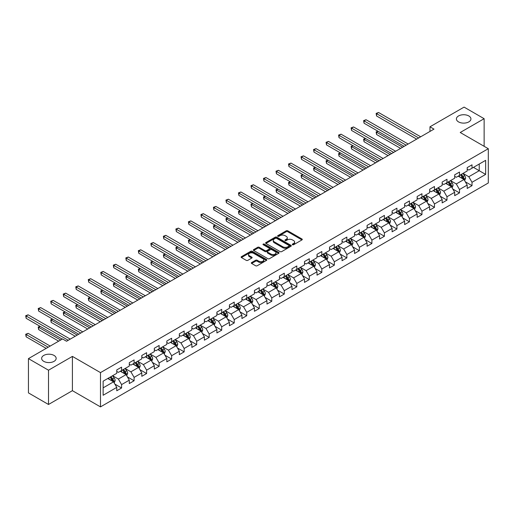 <?xml version="1.0" encoding="UTF-8"?>
<svg xmlns="http://www.w3.org/2000/svg" width="514" height="514" viewBox="0 0 514 514"><rect width="100%" height="100%" fill="white"/><g stroke="black" fill="none" stroke-linecap="round" stroke-linejoin="round"><path stroke-width="0.77" d="M292.492 244.741A0.777 0.45 0 0 0 293.59 244.741L301.962 239.909A1.112 0.642 0 0 0 302.283 239.453A1.112 0.642 0 0 0 301.962 238.997L287.782 230.818A1.112 0.642 0 0 0 286.208 230.818L277.843 235.643A0.777 0.45 0 0 0 277.618 235.965A0.777 0.45 0 0 0 277.843 236.279A0.777 0.45 0 0 0 278.948 236.279L280.027 235.656A3.566 2.056 0 0 1 285.071 235.656L286.247 236.337A3.566 2.056 0 0 1 287.294 237.796A3.566 2.056 0 0 1 286.247 239.248L285.167 239.877A0.777 0.45 0 0 0 284.936 240.192A0.777 0.45 0 0 0 285.167 240.513A0.777 0.45 0 0 0 286.272 240.513L287.352 239.884A3.566 2.056 0 0 1 292.389 239.884L293.571 240.565A3.566 2.056 0 0 1 294.618 242.023A3.566 2.056 0 0 1 293.571 243.475L292.492 244.105A0.777 0.45 0 0 0 292.26 244.42A0.777 0.45 0 0 0 292.492 244.741L292.492 244.105M54.034 355.425A7.26 4.189 0 0 0 46.125 354.519A7.26 4.189 0 0 0 41.64 358.393A7.26 4.189 0 0 0 43.767 361.355A7.26 4.189 0 0 0 51.683 362.261A7.26 4.189 0 0 0 56.161 358.393A7.26 4.189 0 0 0 54.034 355.425M468.807 115.958A7.26 4.189 0 0 0 460.891 115.052A7.26 4.189 0 0 0 456.406 118.927A7.26 4.189 0 0 0 458.533 121.889A7.26 4.189 0 0 0 466.449 122.801A7.26 4.189 0 0 0 470.933 118.927A7.26 4.189 0 0 0 468.807 115.958M251.642 262.551A1.112 0.642 0 0 0 251.314 263.007A1.112 0.642 0 0 0 251.642 263.457L255.619 265.757A1.112 0.642 0 0 0 257.193 265.757L266.483 260.392A1.112 0.642 0 0 0 266.811 259.936A1.112 0.642 0 0 0 266.483 259.48L252.31 251.295A1.112 0.642 0 0 0 250.736 251.295L241.445 256.659A1.112 0.642 0 0 0 241.117 257.116A1.112 0.642 0 0 0 241.445 257.572L246.245 260.347A1.112 0.642 0 0 0 247.819 260.347L251.796 258.047A1.112 0.642 0 0 0 252.123 257.591A1.112 0.642 0 0 0 251.796 257.141L249.418 255.766A2.981 1.722 0 0 1 248.545 254.546A2.981 1.722 0 0 1 250.382 252.959A2.981 1.722 0 0 1 253.627 253.331L262.962 258.722A2.981 1.722 0 0 1 263.83 259.936A2.981 1.722 0 0 1 261.992 261.523A2.981 1.722 0 0 1 258.748 261.151L257.193 260.251A1.112 0.642 0 0 0 255.619 260.251L251.642 262.551L251.642 263.457M72.41 356.401L48.502 370.202L28.443 358.624L28.443 392.895L48.502 404.479L72.41 390.672L100.487 406.889L100.487 372.611L72.41 356.401L72.41 390.672M484.13 146.297L484.13 118.695L460.223 132.496L488.3 148.707L100.487 372.611M484.13 118.695L464.071 107.111L429.974 126.797L429.974 131.43M28.443 358.624L62.541 338.938L66.55 341.251L433.989 129.117L429.974 126.797M280.111 251.616A1.112 0.642 0 0 0 281.685 251.616L290.975 246.251A1.112 0.642 0 0 0 291.303 245.795A1.112 0.642 0 0 0 290.975 245.339L276.802 237.16A1.112 0.642 0 0 0 275.228 237.16L265.931 242.524A1.112 0.642 0 0 0 265.609 242.974A1.112 0.642 0 0 0 265.931 243.43L280.111 251.616M263.528 244.908A0.777 0.45 0 0 1 264.318 245.017L264.318 244.092L278.729 252.413A1.112 0.642 0 0 1 279.057 252.869A1.112 0.642 0 0 1 278.729 253.318L269.439 258.683A1.112 0.642 0 0 1 267.865 258.683L253.685 250.504L257.662 248.223L257.662 247.298L253.685 249.592A1.112 0.642 0 0 0 253.363 250.048A1.112 0.642 0 0 0 253.685 250.504L253.685 249.592M257.662 248.223A1.112 0.642 0 0 1 259.242 248.223L259.242 247.298A1.112 0.642 0 0 0 257.662 247.298M259.242 247.298L264.986 250.614A1.112 0.642 0 0 0 266.56 250.614L269.201 249.091A1.112 0.642 0 0 0 269.529 248.635A1.112 0.642 0 0 0 269.201 248.185L263.219 244.728A0.777 0.45 0 0 1 262.988 244.407A0.777 0.45 0 0 1 263.47 243.996A0.777 0.45 0 0 1 264.318 244.092M100.487 406.889L488.3 182.984L488.3 148.707M114.885 384.119L121.587 387.986L121.587 384.607L129.29 380.161L129.29 383.54L134.103 380.765L134.103 377.379L141.806 372.933L141.806 376.319L146.618 373.537L146.618 370.157L154.316 365.711L154.316 369.091L159.134 366.309L159.134 362.929L166.832 358.483L166.832 361.862L171.65 359.087L171.65 355.701L179.347 351.255L179.347 354.641L184.16 351.859L184.16 348.479L191.863 344.033L191.863 347.413L196.676 344.637L196.676 341.251L204.379 336.805L204.379 340.184L209.192 337.409L209.192 334.029L216.895 329.583L216.895 332.963L221.707 330.181L221.707 326.801L229.411 322.355L229.411 325.735L234.223 322.959L234.223 319.573L241.927 315.127L241.927 318.513L246.739 315.731L246.739 312.351L254.443 307.905L254.443 311.285L259.255 308.503L259.255 305.123L266.959 300.677L266.959 304.057L271.771 301.281L271.771 297.902L279.468 293.455L279.468 296.835L284.287 294.053L284.287 290.673L291.984 286.227L291.984 289.607L296.803 286.831L296.803 283.445L304.5 278.999L304.5 282.385L309.312 279.603L309.312 276.224L317.016 271.777L317.016 275.157L321.828 272.375L321.828 268.995L329.532 264.549L329.532 267.929L334.344 265.153L334.344 261.774L342.048 257.321L342.048 260.707L346.86 257.925L346.86 254.546L354.564 250.1L354.564 253.479L359.376 250.703L359.376 247.318L367.08 242.871L367.08 246.257L371.892 243.475L371.892 240.096L379.595 235.65L379.595 239.029L384.408 236.247L384.408 232.868L392.111 228.422L392.111 231.801L396.924 229.026L396.924 225.64L404.627 221.193L404.627 224.579L409.44 221.797L409.44 218.418L417.137 213.972L417.137 217.351L421.955 214.576L421.955 211.19L429.653 206.744L429.653 210.123L434.471 207.348L434.471 203.968L442.168 199.522L442.168 202.901L446.981 200.119L446.981 196.74L454.684 192.294L454.684 195.673L459.497 192.898L459.497 189.512L467.2 185.066L467.2 188.452L472.013 185.67L472.013 182.29L485.653 174.413L485.653 160.336L479.234 164.037L479.234 170.712L485.653 174.413M121.587 387.986L116.774 390.769L116.774 387.383L103.134 395.26L103.134 381.176L116.774 373.305L116.774 369.926L121.587 367.144L121.587 370.523L129.29 366.077L129.29 362.698L134.103 359.916L134.103 363.302L141.806 358.856L141.806 355.47L146.618 352.694L146.618 356.074L154.316 351.627L154.316 348.248L159.134 345.466L159.134 348.852L166.832 344.399L166.832 341.02L171.65 338.244L171.65 341.624L179.347 337.178L179.347 333.798L184.16 331.016L184.16 334.396L191.863 329.949L191.863 326.57L196.676 323.788L196.676 327.174L204.379 322.728L204.379 319.342L209.192 316.566L209.192 319.946L216.895 315.5L216.895 312.12L221.707 309.338L221.707 312.718L229.411 308.272L229.411 304.892L234.223 302.116L234.223 305.496L241.927 301.05L241.927 297.67L246.739 294.888L246.739 298.268L254.443 293.822L254.443 290.442L259.255 287.66L259.255 291.046L266.959 286.6L266.959 283.214L271.771 280.438L271.771 283.818L279.468 279.372L279.468 275.992L284.287 273.21L284.287 276.59L291.984 272.144L291.984 268.764L296.803 265.989L296.803 269.368L304.5 264.922L304.5 261.536L309.312 258.76L309.312 262.14L317.016 257.694L317.016 254.314L321.828 251.532L321.828 254.918L329.532 250.472L329.532 247.086L334.344 244.311L334.344 247.69L342.048 243.244L342.048 239.865L346.86 237.082L346.86 240.462L354.564 236.016L354.564 232.636L359.376 229.854L359.376 233.24L367.08 228.794L367.08 225.408L371.892 222.633L371.892 226.012L379.595 221.566L379.595 218.187L384.408 215.405L384.408 218.791L392.111 214.338L392.111 210.958L396.924 208.183L396.924 211.562L404.627 207.116L404.627 203.737L409.44 200.955L409.44 204.334L417.137 199.888L417.137 196.509L421.955 193.727L421.955 197.113L429.653 192.666L429.653 189.28L434.471 186.505L434.471 189.884L442.168 185.438L442.168 182.059L446.981 179.277L446.981 182.656L454.684 178.21L454.684 174.831L459.497 172.055L459.497 175.435L467.2 170.989L467.2 167.609L472.013 164.827L472.013 168.207L485.653 160.336M120.302 371.269L126.078 374.603L118.374 379.049L112.598 375.715M116.774 371.455L118.374 372.38L121.587 370.523M118.374 379.049L121.587 384.607M126.078 374.603L129.29 380.161M132.818 364.041L138.594 367.375L130.89 371.821L125.114 368.487M129.29 364.227L130.89 365.152L134.103 363.302M130.89 371.821L134.103 377.379M138.594 367.375L141.806 372.933M145.333 356.812L151.11 360.153L143.406 364.599L137.63 361.265M141.806 356.999L143.406 357.93L146.618 356.074M143.406 364.599L146.618 370.157M151.11 360.153L154.316 365.711M157.849 349.591L163.625 352.925L155.922 357.371L150.146 354.037M154.316 349.777L155.922 350.702L159.134 348.852M155.922 357.371L159.134 362.929M163.625 352.925L166.832 358.483M170.365 342.363L176.141 345.697L168.438 350.143L162.662 346.809M166.832 342.549L168.438 343.474L171.65 341.624M168.438 350.143L171.65 355.701M176.141 345.697L179.347 351.255M182.881 335.141L188.657 338.475L180.954 342.922L175.178 339.587M179.347 335.321L180.954 336.252L184.16 334.396M180.954 342.922L184.16 348.479M188.657 338.475L191.863 344.033M195.397 327.913L201.173 331.247L193.47 335.693L187.694 332.359M191.863 328.099L193.47 329.024L196.676 327.174M193.47 335.693L196.676 341.251M201.173 331.247L204.379 336.805M207.907 320.685L213.689 324.026L205.986 328.472L200.209 325.137M204.379 320.871L205.986 321.796L209.192 319.946M205.986 328.472L209.192 334.029M213.689 324.026L216.895 329.583M220.422 313.463L226.199 316.797L218.501 321.244L212.725 317.909M216.895 313.649L218.501 314.574L221.707 312.718M218.501 321.244L221.707 326.801M226.199 316.797L229.411 322.355M232.938 306.235L238.714 309.569L231.017 314.015L225.241 310.681M229.411 306.421L231.017 307.346L234.223 305.496M231.017 314.015L234.223 319.573M238.714 309.569L241.927 315.127M245.454 299.013L251.23 302.348L243.533 306.794L237.751 303.459M241.927 299.193L243.533 300.125L246.739 298.268M243.533 306.794L246.739 312.351M251.23 302.348L254.443 307.905M257.97 291.785L263.746 295.12L256.043 299.566L250.267 296.231M254.443 291.971L256.043 292.896L259.255 291.046M256.043 299.566L259.255 305.123M263.746 295.12L266.959 300.677M270.486 284.557L276.262 287.891L268.559 292.344L262.782 289.003M266.959 284.743L268.559 285.668L271.771 283.818M268.559 292.344L271.771 297.902M276.262 287.891L279.468 293.455M283.002 277.335L288.778 280.67L281.074 285.116L275.298 281.781M279.468 277.521L281.074 278.447L284.287 276.59M281.074 285.116L284.287 290.673M288.778 280.67L291.984 286.227M295.518 270.107L301.294 273.442L293.59 277.888L287.814 274.553M291.984 270.293L293.59 271.219L296.803 269.368M293.59 277.888L296.803 283.445M301.294 273.442L304.5 278.999M308.034 262.885L313.81 266.22L306.106 270.666L300.33 267.331M304.5 263.065L306.106 263.997L309.312 262.14M306.106 270.666L309.312 276.224M313.81 266.22L317.016 271.777M320.55 255.657L326.326 258.992L318.622 263.438L312.846 260.103M317.016 255.843L318.622 256.769L321.828 254.918M318.622 263.438L321.828 268.995M326.326 258.992L329.532 264.549M333.059 248.429L338.842 251.764L331.138 256.21L325.362 252.875M329.532 248.615L331.138 249.541L334.344 247.69M331.138 256.21L334.344 261.774M338.842 251.764L342.048 257.321M345.575 241.207L351.351 244.542L343.654 248.988L337.878 245.653M342.048 241.394L343.654 242.319L346.86 240.462M343.654 248.988L346.86 254.546M351.351 244.542L354.564 250.1M358.091 233.979L363.867 237.314L356.17 241.76L350.394 238.425M354.564 234.166L356.17 235.091L359.376 233.24M356.17 241.76L359.376 247.318M363.867 237.314L367.08 242.871M370.607 226.751L376.383 230.092L368.686 234.538L362.903 231.204M367.08 226.937L368.686 227.869L371.892 226.012M368.686 234.538L371.892 240.096M376.383 230.092L379.595 235.65M383.123 219.529L388.899 222.864L381.195 227.31L375.419 223.976M379.595 219.716L381.195 220.641L384.408 218.791M381.195 227.31L384.408 232.868M388.899 222.864L392.111 228.422M395.639 212.301L401.415 215.636L393.711 220.082L387.935 216.747M392.111 212.488L393.711 213.413L396.924 211.562M393.711 220.082L396.924 225.64M401.415 215.636L404.627 221.193M408.155 205.08L413.931 208.414L406.227 212.86L400.451 209.526M404.627 205.259L406.227 206.191L409.44 204.334M406.227 212.86L409.44 218.418M413.931 208.414L417.137 213.972M420.67 197.851L426.447 201.186L418.743 205.632L412.967 202.298M417.137 198.038L418.743 198.963L421.955 197.113M418.743 205.632L421.955 211.19M426.447 201.186L429.653 206.744M433.186 190.623L438.962 193.958L431.259 198.41L425.483 195.069M429.653 190.81L431.259 191.735L434.471 189.884M431.259 198.41L434.471 203.968M438.962 193.958L442.168 199.522M445.702 183.402L451.478 186.736L443.775 191.182L437.999 187.848M442.168 183.588L443.775 184.513L446.981 182.656M443.775 191.182L446.981 196.74M451.478 186.736L454.684 192.294M458.218 176.173L463.994 179.508L456.291 183.954L450.515 180.62M454.684 176.36L456.291 177.285L459.497 175.435M456.291 183.954L459.497 189.512M463.994 179.508L467.2 185.066M473.458 167.371L479.234 170.712L468.807 176.732L463.03 173.398M467.2 169.132L468.807 170.063L472.013 168.207M468.807 176.732L472.013 182.29M48.502 370.202L48.502 404.479M103.134 387.852L113.562 381.825L107.786 378.49M113.562 381.825L116.774 387.383M465.318 181.802L472.013 185.67M452.802 189.03L459.497 192.898M440.286 196.252L446.981 200.119M427.77 203.48L434.471 207.348M415.254 210.708L421.955 214.576M402.738 217.93L409.44 221.797M390.222 225.158L396.924 229.026M377.706 232.379L384.408 236.247M365.191 239.608L371.892 243.475M352.675 246.836L359.376 250.703M340.165 254.057L346.86 257.925M327.649 261.285L334.344 265.153M315.133 268.507L321.828 272.375M302.618 275.735L309.312 279.603M290.102 282.963L296.803 286.831M277.586 290.185L284.287 294.053M265.07 297.413L271.771 301.281M252.554 304.641L259.255 308.503M240.038 311.863L246.739 315.731M227.522 319.091L234.223 322.959M215.013 326.313L221.707 330.181M202.497 333.541L209.192 337.409M189.981 340.769L196.676 344.637M177.465 347.991L184.16 351.859M164.949 355.219L171.65 359.087M152.433 362.441L159.134 366.309M139.917 369.669L146.618 373.537M127.401 376.897L134.103 380.765M292.8 244.85L293.571 244.401A3.566 2.056 0 0 0 294.618 242.949L294.618 242.023M287.294 237.796L287.294 238.721A3.566 2.056 0 0 1 286.247 240.173L285.476 240.623M301.943 239.916L287.782 231.743A1.112 0.642 0 0 0 286.208 231.743L278.158 236.395M290.963 246.257L276.802 238.085A1.112 0.642 0 0 0 275.228 238.085L265.95 243.443M289.003 246.116A0.777 0.45 0 0 0 289.234 245.795A0.777 0.45 0 0 0 289.003 245.48L276.564 238.297A0.777 0.45 0 0 0 275.459 238.297L274.322 238.952A3.566 2.056 0 0 0 273.275 240.411A3.566 2.056 0 0 0 274.322 241.863L282.822 246.771A3.566 2.056 0 0 0 287.866 246.771L289.003 246.116L289.003 247.041A0.777 0.45 0 0 0 289.234 246.72L289.234 245.795M273.275 240.411L273.275 241.336A3.566 2.056 0 0 0 274.322 242.788L274.322 241.863M289.003 247.041L287.866 247.697A3.566 2.056 0 0 1 282.822 247.697L274.322 242.788M259.242 248.223L264.986 251.539A1.112 0.642 0 0 0 266.56 251.539L269.201 250.016A1.112 0.642 0 0 0 269.529 249.566L269.529 248.635M264.318 245.017L278.716 253.331M270.955 254.057A2.981 1.722 0 0 0 274.2 254.43A2.981 1.722 0 0 0 276.037 252.843A2.981 1.722 0 0 0 275.163 251.629L271.88 249.727A1.112 0.642 0 0 0 270.306 249.727L267.666 251.25A1.112 0.642 0 0 0 267.338 251.706A1.112 0.642 0 0 0 267.666 252.162L270.955 254.057L270.955 254.983A2.981 1.722 0 0 0 274.2 255.355A2.981 1.722 0 0 0 276.037 253.768L276.037 252.843M267.338 251.706L267.338 252.631A1.112 0.642 0 0 0 267.666 253.087L267.666 252.162M270.955 254.983L267.666 253.087M263.83 259.936L263.83 260.861A2.981 1.722 0 0 1 261.992 262.448A2.981 1.722 0 0 1 258.748 262.076L257.193 261.183A1.112 0.642 0 0 0 255.619 261.183L251.654 263.47M248.545 254.546L248.545 255.477A2.981 1.722 0 0 0 249.418 256.692L249.418 255.766M251.796 257.141L251.796 258.047L249.418 256.692M266.483 259.48L266.483 260.392L252.31 252.226A1.112 0.642 0 0 0 250.736 252.226L241.458 257.578L241.445 256.659M464.624 180.607L465.581 178.204A3.007 1.735 -120 0 0 464.617 175.64L462.966 173.43M460.075 177.253L458.951 175.749M378.092 131.308L376.569 132.188L376.569 134.501L400.612 148.385M460.48 174.869L462.131 177.079A3.007 1.735 60 0 1 462.992 178.885L463.956 178.332A3.007 1.735 -120 0 0 463.095 176.52L461.437 174.31M460.685 174.747L462.523 177.202A1.529 0.887 60 0 1 462.799 177.664L463.956 178.332M376.569 134.501L376.126 131.931L402.616 147.229M376.126 131.931L377.918 131.205M418.666 137.964L376.569 113.658L378.574 112.502L420.67 136.801M416.655 139.121L376.569 115.978L376.569 113.658L376.126 113.401L378.574 112.502M376.569 115.978L376.126 113.401M452.108 187.835L453.065 185.432A3.007 1.735 -120 0 0 452.108 182.868L450.45 180.658M447.565 184.475L446.435 182.978M365.576 138.529L364.053 139.41L364.053 141.729L388.096 155.607M447.964 182.097L449.615 184.308A3.007 1.735 60 0 1 450.476 186.113L451.44 185.56A3.007 1.735 -120 0 0 450.579 183.749L448.928 181.538M448.169 181.975L450.007 184.423A1.529 0.887 60 0 1 450.29 184.892L451.44 185.56M364.053 141.729L363.61 139.159L390.1 154.451M363.61 139.159L365.403 138.433M439.592 195.057L440.549 192.654A3.007 1.735 -120 0 0 439.592 190.096L437.934 187.886M435.05 191.703L433.925 190.199M353.06 145.758L351.537 146.638L351.537 148.951L375.58 162.835M435.448 189.319L437.106 191.529A3.007 1.735 60 0 1 437.96 193.341L438.924 192.782A3.007 1.735 -120 0 0 438.063 190.977L436.412 188.767M435.654 189.197L437.491 191.651A1.529 0.887 60 0 1 437.774 192.114L438.924 192.782M351.537 148.951L351.094 146.381L377.584 161.679M351.094 146.381L352.887 145.655M406.15 145.186L364.053 120.886L366.058 119.73L408.155 144.029M404.145 146.349L364.053 123.199L364.053 120.886L363.61 120.629L366.058 119.73M364.053 123.199L363.61 120.629M393.634 152.414L351.537 128.108L353.542 126.952L395.639 151.257M391.629 153.57L351.537 130.427L351.537 128.108L351.094 127.857L353.542 126.952M351.537 130.427L351.094 127.857M427.083 202.285L428.034 199.882A3.007 1.735 -120 0 0 427.076 197.318L425.419 195.108M422.534 198.924L421.409 197.427M340.551 152.986L339.022 153.866L339.022 156.179L363.064 170.063M422.932 196.547L424.59 198.757A3.007 1.735 60 0 1 425.451 200.563L426.408 200.01A3.007 1.735 -120 0 0 425.547 198.198L423.896 195.988M423.144 196.425L424.975 198.879A1.529 0.887 60 0 1 425.258 199.342L426.408 200.01M339.022 156.179L338.585 153.609L365.075 168.9M338.585 153.609L340.371 152.883M414.567 209.513L415.518 207.103A3.007 1.735 -120 0 0 414.56 204.546L412.903 202.336M410.018 206.153L408.893 204.649M328.035 160.207L326.506 161.088L326.506 163.407L350.554 177.285M410.416 203.769L412.074 205.979A3.007 1.735 60 0 1 412.935 207.791L413.899 207.232A3.007 1.735 -120 0 0 413.038 205.427L411.38 203.216M410.628 203.653L412.466 206.101A1.529 0.887 60 0 1 412.742 206.57L413.899 207.232M326.506 163.407L326.069 160.837L352.559 176.129M326.069 160.837L327.855 160.105M402.051 216.735L403.002 214.332A3.007 1.735 -120 0 0 402.044 211.774L400.387 209.564M397.502 213.381L396.378 211.877M315.519 167.435L313.99 168.316L313.99 170.629L338.039 184.513M397.9 210.997L399.558 213.207A3.007 1.735 60 0 1 400.419 215.013L401.383 214.46A3.007 1.735 -120 0 0 400.522 212.655L398.864 210.438M398.112 210.875L399.95 213.329A1.529 0.887 60 0 1 400.226 213.792L401.383 214.46M313.99 170.629L313.553 168.059L340.043 183.357M313.553 168.059L315.339 167.333M381.118 159.642L339.022 135.336L341.026 134.18L383.123 158.479M379.114 160.798L339.022 137.649L339.022 135.336L338.585 135.079L341.026 134.18M339.022 137.649L338.585 135.079M368.602 166.864L326.506 142.564L328.517 141.401L370.607 165.707M366.598 168.02L326.506 144.877L326.506 142.564L326.069 142.307L328.517 141.401M326.506 144.877L326.069 142.307M356.086 174.092L313.99 149.786L316.001 148.63L358.091 172.935M354.082 175.248L313.99 152.105L313.99 149.786L313.553 149.535L316.001 148.63M313.99 152.105L313.553 149.535M343.57 181.313L301.48 157.014L303.485 155.858L345.575 180.157M341.566 182.476L301.48 159.327L301.48 157.014L301.037 156.757L303.485 155.858M301.48 159.327L301.037 156.757M331.055 188.542L288.964 164.236L290.969 163.079L333.059 187.385M329.05 189.698L288.964 166.555L288.964 164.236L288.521 163.985L290.969 163.079M288.964 166.555L288.521 163.985M318.539 195.77L276.448 171.464L278.453 170.307L320.55 194.607M316.534 196.926L276.448 173.777L276.448 171.464L276.005 171.207L278.453 170.307M276.448 173.777L276.005 171.207M306.029 202.991L263.933 178.692L265.937 177.529L308.034 201.835M304.018 204.148L263.933 181.005L263.933 178.692L263.489 178.435L265.937 177.529M263.933 181.005L263.489 178.435M293.513 210.22L251.417 185.914L253.421 184.757L295.518 209.063M291.502 211.376L251.417 188.233L251.417 185.914L250.973 185.663L253.421 184.757M251.417 188.233L250.973 185.663M280.997 217.441L238.901 193.142L240.905 191.985L283.002 216.285M278.993 218.604L238.901 195.455L238.901 193.142L238.457 192.885L240.905 191.985M238.901 195.455L238.457 192.885M268.481 224.669L226.385 200.364L228.389 199.207L270.486 223.513M266.477 225.826L226.385 202.683L226.385 200.364L225.942 200.113L228.389 199.207M226.385 202.683L225.942 200.113M255.966 231.898L213.869 207.592L215.874 206.435L257.97 230.735M253.961 233.054L213.869 209.911L213.869 207.592L213.432 207.335L215.874 206.435M213.869 209.911L213.432 207.335M243.45 239.119L201.353 214.82L203.358 213.657L245.454 237.963M241.445 240.282L201.353 217.133L201.353 214.82L200.916 214.563L203.358 213.657M201.353 217.133L200.916 214.563M230.934 246.347L188.837 222.042L190.848 220.885L232.938 245.191M228.929 247.504L188.837 224.361L188.837 222.042L188.4 221.791L190.848 220.885M188.837 224.361L188.4 221.791M218.418 253.569L176.328 229.27L178.332 228.113L220.422 252.413M216.413 254.732L176.328 231.583L176.328 229.27L175.884 229.013L178.332 228.113M176.328 231.583L175.884 229.013M205.902 260.797L163.812 236.498L165.816 235.335L207.907 259.641M203.897 261.954L163.812 238.811L163.812 236.498L163.368 236.241L165.816 235.335M163.812 238.811L163.368 236.241M193.386 268.025L151.296 243.72L153.3 242.563L195.397 266.862M191.381 269.182L151.296 246.039L151.296 243.72L150.853 243.463L153.3 242.563M151.296 246.039L150.853 243.463M180.87 275.247L138.78 250.948L140.785 249.791L182.881 274.091M178.866 276.41L138.78 253.261L138.78 250.948L138.337 250.691L140.785 249.791M138.78 253.261L138.337 250.691M168.361 282.475L126.264 258.169L128.269 257.013L170.365 281.319M166.35 283.632L126.264 260.489L126.264 258.169L125.821 257.919L128.269 257.013M126.264 260.489L125.821 257.919M155.845 289.703L113.748 265.397L115.753 264.241L157.849 288.54M153.84 290.86L113.748 267.71L113.748 265.397L113.305 265.14L115.753 264.241M113.748 267.71L113.305 265.14M389.535 223.963L390.486 221.56A3.007 1.735 -120 0 0 389.528 218.996L387.871 216.786M384.986 220.602L383.862 219.105M303.003 174.657L301.48 175.537L301.48 177.857L325.523 191.735M385.384 218.225L387.042 220.435A3.007 1.735 60 0 1 387.903 222.241L388.867 221.688A3.007 1.735 -120 0 0 388.006 219.876L386.348 217.666M385.596 218.103L387.434 220.551A1.529 0.887 60 0 1 387.71 221.02L388.867 221.688M301.48 177.857L301.037 175.287L327.527 190.578M301.037 175.287L302.823 174.561M377.019 231.184L377.97 228.781A3.007 1.735 -120 0 0 377.013 226.224L375.355 224.014M372.47 227.831L371.346 226.327M290.487 181.885L288.964 182.766L288.964 185.085L313.007 198.963M372.868 225.447L374.526 227.657A3.007 1.735 60 0 1 375.387 229.469L376.351 228.91A3.007 1.735 -120 0 0 375.49 227.104L373.832 224.894M373.08 225.325L374.918 227.779A1.529 0.887 60 0 1 375.194 228.242L376.351 228.91M288.964 185.085L288.521 182.509L315.011 197.806M288.521 182.509L290.307 181.783M364.503 238.412L365.46 236.01A3.007 1.735 -120 0 0 364.497 233.446L362.839 231.236M359.954 235.052L358.83 233.555M277.971 189.113L276.448 189.994L276.448 192.307L300.491 206.191M360.353 232.675L362.01 234.885A3.007 1.735 60 0 1 362.871 236.691L363.835 236.138A3.007 1.735 -120 0 0 362.974 234.326L361.316 232.116M360.565 232.553L362.402 235.007A1.529 0.887 60 0 1 362.678 235.47L363.835 236.138M276.448 192.307L276.005 189.737L302.495 205.028M276.005 189.737L277.798 189.011M351.987 245.641L352.945 243.231A3.007 1.735 -120 0 0 351.981 240.674L350.33 238.464M347.438 242.28L346.314 240.777M265.455 196.335L263.933 197.215L263.933 199.535L287.975 213.413M347.837 239.897L349.494 242.107A3.007 1.735 60 0 1 350.355 243.919L351.319 243.36A3.007 1.735 -120 0 0 350.458 241.554L348.8 239.344M348.049 239.781L349.886 242.229A1.529 0.887 60 0 1 350.162 242.698L351.319 243.36M263.933 199.535L263.489 196.965L289.98 212.256M263.489 196.965L265.282 196.232M339.471 252.862L340.429 250.459A3.007 1.735 -120 0 0 339.465 247.902L337.814 245.692M334.922 249.508L333.798 248.005M252.939 203.563L251.417 204.443L251.417 206.756L275.459 220.641M335.327 247.125L336.978 249.335A3.007 1.735 60 0 1 337.839 251.147L338.803 250.588A3.007 1.735 -120 0 0 337.942 248.782L336.284 246.572M335.533 247.003L337.37 249.457A1.529 0.887 60 0 1 337.647 249.92L338.803 250.588M251.417 206.756L250.973 204.186L277.464 219.484M250.973 204.186L252.766 203.46M326.955 260.09L327.913 257.687A3.007 1.735 -120 0 0 326.949 255.124L325.298 252.914M322.413 256.73L321.282 255.233M240.423 210.791L238.901 211.672L238.901 213.985L262.943 227.869M322.811 254.353L324.462 256.563A3.007 1.735 60 0 1 325.323 258.369L326.287 257.816A3.007 1.735 -120 0 0 325.426 256.004L323.775 253.794M323.017 254.231L324.854 256.679A1.529 0.887 60 0 1 325.137 257.148L326.287 257.816M238.901 213.985L238.457 211.415L264.948 226.706M238.457 211.415L240.25 210.689M314.439 267.312L315.397 264.909A3.007 1.735 -120 0 0 314.439 262.352L312.782 260.142M309.897 263.958L308.773 262.455M227.908 218.013L226.385 218.893L226.385 221.213L250.427 235.091M310.295 261.575L311.947 263.785A3.007 1.735 60 0 1 312.808 265.597L313.771 265.038A3.007 1.735 -120 0 0 312.91 263.232L311.259 261.022M310.501 261.453L312.339 263.907A1.529 0.887 60 0 1 312.621 264.376L313.771 265.038M226.385 221.213L225.942 218.636L252.432 233.934M225.942 218.636L227.734 217.91M301.924 274.54L302.881 272.137A3.007 1.735 -120 0 0 301.924 269.574L300.266 267.364M297.381 271.186L296.257 269.683M215.398 225.241L213.869 226.121L213.869 228.434L237.911 242.319M297.779 268.803L299.437 271.013A3.007 1.735 60 0 1 300.298 272.818L301.255 272.266A3.007 1.735 -120 0 0 300.394 270.454L298.743 268.244M297.985 268.681L299.823 271.135A1.529 0.887 60 0 1 300.105 271.598L301.255 272.266M213.869 228.434L213.432 225.864L239.922 241.156M213.432 225.864L215.218 225.138M289.414 281.768L290.365 279.365A3.007 1.735 -120 0 0 289.408 276.802L287.75 274.592M284.865 278.408L283.741 276.905M202.882 232.463L201.353 233.343L201.353 235.663L225.395 249.541M285.264 276.024L286.921 278.241A3.007 1.735 60 0 1 287.782 280.046L288.739 279.487A3.007 1.735 -120 0 0 287.885 277.682L286.227 275.472M285.476 275.909L287.307 278.357A1.529 0.887 60 0 1 287.589 278.826L288.739 279.487M201.353 235.663L200.916 233.093L227.406 248.384M200.916 233.093L202.702 232.367M276.898 288.99L277.849 286.587A3.007 1.735 -120 0 0 276.892 284.03L275.234 281.82M272.349 285.636L271.225 284.133M190.366 239.691L188.837 240.571L188.837 242.884L212.886 256.769M272.748 283.253L274.405 285.463A3.007 1.735 60 0 1 275.266 287.275L276.23 286.716A3.007 1.735 -120 0 0 275.369 284.91L273.711 282.7M272.96 283.13L274.797 285.585A1.529 0.887 60 0 1 275.074 286.047L276.23 286.716M188.837 242.884L188.4 240.314L214.891 255.612M188.4 240.314L190.186 239.588M264.382 296.218L265.333 293.815A3.007 1.735 -120 0 0 264.376 291.252L262.718 289.041M259.833 292.858L258.709 291.361M177.85 246.919L176.328 247.799L176.328 250.112L200.37 263.997M260.232 290.481L261.889 292.691A3.007 1.735 60 0 1 262.75 294.496L263.714 293.944A3.007 1.735 -120 0 0 262.853 292.132L261.196 289.922M260.444 290.359L262.281 292.813A1.529 0.887 60 0 1 262.558 293.276L263.714 293.944M176.328 250.112L175.884 247.542L202.375 262.834M175.884 247.542L177.671 246.816M251.866 303.446L252.817 301.037A3.007 1.735 -120 0 0 251.86 298.48L250.202 296.27M247.318 300.086L246.193 298.583M165.335 254.141L163.812 255.021L163.812 257.341L187.854 271.219M247.716 297.702L249.374 299.913A3.007 1.735 60 0 1 250.234 301.724L251.198 301.165A3.007 1.735 -120 0 0 250.337 299.36L248.68 297.15M247.928 297.58L249.765 300.035A1.529 0.887 60 0 1 250.042 300.504L251.198 301.165M163.812 257.341L163.368 254.771L189.859 270.062M163.368 254.771L165.155 254.038M239.351 310.668L240.301 308.265A3.007 1.735 -120 0 0 239.344 305.702L237.686 303.491M234.802 307.314L233.677 305.811M152.819 261.369L151.296 262.249L151.296 264.562L175.338 278.447M235.2 304.93L236.858 307.141A3.007 1.735 60 0 1 237.719 308.946L238.682 308.394A3.007 1.735 -120 0 0 237.821 306.582L236.164 304.372M235.412 304.808L237.25 307.263A1.529 0.887 60 0 1 237.526 307.725L238.682 308.394M151.296 264.562L150.853 261.992L177.343 277.29M150.853 261.992L152.645 261.266M226.835 317.896L227.792 315.493A3.007 1.735 -120 0 0 226.828 312.93L225.177 310.719M222.286 314.536L221.161 313.039M140.303 268.591L138.78 269.471L138.78 271.79L162.822 285.668M222.684 312.159L224.342 314.369A3.007 1.735 60 0 1 225.203 316.174L226.166 315.622A3.007 1.735 -120 0 0 225.305 313.81L223.648 311.6M222.896 312.037L224.734 314.484A1.529 0.887 60 0 1 225.01 314.953L226.166 315.622M138.78 271.79L138.337 269.22L164.827 284.512M138.337 269.22L140.129 268.494M214.319 325.118L215.276 322.715A3.007 1.735 -120 0 0 214.312 320.158L212.661 317.948M209.77 321.764L208.645 320.261M127.787 275.819L126.264 276.699L126.264 279.012L150.306 292.896M210.175 319.38L211.826 321.591A3.007 1.735 60 0 1 212.687 323.402L213.651 322.843A3.007 1.735 -120 0 0 212.79 321.038L211.132 318.828M210.38 319.258L212.218 321.713A1.529 0.887 60 0 1 212.494 322.175L213.651 322.843M126.264 279.012L125.821 276.442L152.311 291.74M125.821 276.442L127.613 275.716M201.803 332.346L202.76 329.943A3.007 1.735 -120 0 0 201.796 327.379L200.145 325.169M197.254 328.986L196.13 327.489M115.271 283.047L113.748 283.927L113.748 286.24L137.791 300.125M197.659 326.608L199.31 328.819A3.007 1.735 60 0 1 200.171 330.624L201.135 330.072A3.007 1.735 -120 0 0 200.274 328.26L198.616 326.049M197.864 326.486L199.702 328.941A1.529 0.887 60 0 1 199.978 329.403L201.135 330.072M113.748 286.24L113.305 283.67L139.795 298.962M113.305 283.67L115.097 282.944M189.287 339.574L190.244 337.165A3.007 1.735 -120 0 0 189.287 334.608L187.629 332.397M184.744 336.214L183.62 334.71M102.755 290.269L101.232 291.149L101.232 293.468L125.275 307.346M185.143 333.83L186.794 336.04A3.007 1.735 60 0 1 187.655 337.852L188.619 337.293A3.007 1.735 -120 0 0 187.758 335.488L186.107 333.278M185.348 333.714L187.186 336.162A1.529 0.887 60 0 1 187.469 336.631L188.619 337.293M101.232 293.468L100.789 290.898L127.279 306.19M100.789 290.898L102.582 290.166M176.771 346.796L177.728 344.393A3.007 1.735 -120 0 0 176.771 341.836L175.113 339.625M172.229 343.442L171.104 341.939M90.239 297.497L88.716 298.377L88.716 300.69L112.759 314.574M172.627 341.058L174.285 343.268A3.007 1.735 60 0 1 175.145 345.074L176.103 344.521A3.007 1.735 -120 0 0 175.242 342.716L173.591 340.499M172.832 340.936L174.67 343.391A1.529 0.887 60 0 1 174.953 343.853L176.103 344.521M88.716 300.69L88.279 298.12L114.77 313.418M88.279 298.12L90.066 297.394M164.262 354.024L165.212 351.621A3.007 1.735 -120 0 0 164.255 349.057L162.597 346.847M159.713 350.664L158.588 349.167M77.73 304.718L76.2 305.599L76.2 307.918L100.243 321.796M160.111 348.286L161.769 350.497A3.007 1.735 60 0 1 162.63 352.302L163.587 351.749A3.007 1.735 -120 0 0 162.726 349.938L161.075 347.727M160.323 348.164L162.154 350.612A1.529 0.887 60 0 1 162.437 351.081L163.587 351.749M76.2 307.918L75.764 305.348L102.254 320.64M75.764 305.348L77.55 304.622M151.746 361.246L152.697 358.843A3.007 1.735 -120 0 0 151.739 356.286L150.082 354.075M147.197 357.892L146.072 356.388M65.214 311.947L63.685 312.827L63.685 315.146L87.733 329.024M147.595 355.508L149.253 357.718A3.007 1.735 60 0 1 150.114 359.53L151.077 358.971A3.007 1.735 -120 0 0 150.216 357.166L148.559 354.956M147.807 355.386L149.645 357.84A1.529 0.887 60 0 1 149.921 358.303L151.077 358.971M63.685 315.146L63.248 312.57L89.738 327.868M63.248 312.57L65.034 311.844M143.329 296.925L101.232 272.626L103.237 271.463L145.333 295.768M141.324 298.081L101.232 274.939L101.232 272.626L100.789 272.369L103.237 271.463M101.232 274.939L100.789 272.369M130.813 304.153L88.716 279.847L90.721 278.691L132.818 302.997M128.808 305.31L88.716 282.167L88.716 279.847L88.279 279.597L90.721 278.691M88.716 282.167L88.279 279.597M118.297 311.375L76.2 287.075L78.205 285.919L120.302 310.218M116.292 312.538L76.2 289.388L76.2 287.075L75.764 286.818L78.205 285.919M76.2 289.388L75.764 286.818M105.781 318.603L63.685 294.297L65.696 293.141L107.786 317.446M103.777 319.759L63.685 296.617L63.685 294.297L63.248 294.047L65.696 293.141M63.685 296.617L63.248 294.047M139.23 368.474L140.181 366.071A3.007 1.735 -120 0 0 139.223 363.507L137.566 361.297M134.681 365.113L133.556 363.616M52.698 319.175L51.169 320.055L51.169 322.368L75.217 336.252M135.079 362.736L136.737 364.946A3.007 1.735 60 0 1 137.598 366.752L138.562 366.199A3.007 1.735 -120 0 0 137.701 364.387L136.043 362.177M135.291 362.614L137.129 365.069A1.529 0.887 60 0 1 137.405 365.531L138.562 366.199M51.169 322.368L50.732 319.798L77.222 335.089M50.732 319.798L52.518 319.072M93.265 325.831L51.169 301.525L53.18 300.369L95.27 324.668M91.261 326.988L51.169 303.838L51.169 301.525L50.732 301.268L53.18 300.369M51.169 303.838L50.732 301.268M126.714 375.702L127.665 373.292A3.007 1.735 -120 0 0 126.707 370.735L125.05 368.525M122.165 372.342L121.041 370.838M40.182 326.396L38.659 327.277L38.659 329.596L58.686 341.161M122.563 369.958L124.221 372.168A3.007 1.735 60 0 1 125.082 373.98L126.046 373.421A3.007 1.735 -120 0 0 125.185 371.616L123.527 369.405M122.775 369.842L124.613 372.29A1.529 0.887 60 0 1 124.889 372.759L126.046 373.421M38.659 329.596L38.216 327.026L60.697 340.005M38.216 327.026L40.002 326.294M80.749 333.053L38.659 308.753L40.664 307.59L82.754 331.896M78.745 334.209L38.659 311.066L38.659 308.753L38.216 308.496L40.664 307.59M38.659 311.066L38.216 308.496M114.198 382.924L115.149 380.521A3.007 1.735 -120 0 0 114.192 377.963L112.534 375.753M109.649 379.57L108.525 378.066M50.186 346.07L28.148 333.348L26.143 334.505L26.143 336.818L46.176 348.383M110.047 377.186L111.705 379.396A3.007 1.735 60 0 1 112.566 381.208L113.53 380.649A3.007 1.735 -120 0 0 112.669 378.844L111.011 376.634M110.259 377.064L112.097 379.518A1.529 0.887 60 0 1 112.373 379.981L113.53 380.649M26.143 336.818L25.7 334.248L48.181 347.226M25.7 334.248L28.148 333.348M68.233 340.281L26.143 315.975L28.148 314.819L70.245 339.124M62.22 339.124L26.143 318.294L26.143 315.975L25.7 315.724L28.148 314.819M26.143 318.294L25.7 315.724M293.571 244.401L293.571 243.475M285.167 240.513L285.167 239.877M286.247 240.173L286.247 239.248M277.843 236.279L277.843 235.643M286.208 231.743L286.208 230.818M287.782 231.743L287.782 230.818M301.962 239.909L301.962 238.997M265.931 243.43L265.931 242.524M275.228 238.085L275.228 237.16M276.802 238.085L276.802 237.16M290.975 246.251L290.975 245.339M282.822 247.697L282.822 246.771M287.866 247.697L287.866 246.771M264.986 251.539L264.986 250.614M266.56 251.539L266.56 250.614M269.201 250.016L269.201 249.091M278.729 253.318L278.729 252.413M255.619 261.183L255.619 260.251M257.193 261.183L257.193 260.251M258.748 262.076L258.748 261.151M250.736 252.226L250.736 251.295M252.31 252.226L252.31 251.295M463.692 179.341L465.562 178.262M463.095 176.52L464.617 175.64M460.955 177.76L462.131 177.079M451.176 186.563L453.046 185.49M450.579 183.749L452.108 182.868M448.439 184.982L449.615 184.308M438.667 193.791L440.53 192.711M438.063 190.977L439.592 190.096M435.93 192.21L437.106 191.529M426.151 201.013L428.014 199.94M425.547 198.198L427.076 197.318M423.414 199.432L424.59 198.757M413.635 208.241L415.498 207.161M413.038 205.427L414.56 204.546M410.898 206.66L412.074 205.979M401.119 215.469L402.982 214.389M400.522 212.655L402.044 211.774M398.382 213.888L399.558 213.207M388.603 222.691L390.467 221.618M388.006 219.876L389.528 218.996M385.866 221.11L387.042 220.435M376.087 229.919L377.951 228.839M375.49 227.104L377.013 226.224M373.35 228.338L374.526 227.657M363.571 237.14L365.435 236.067M362.974 234.326L364.497 233.446M360.834 235.566L362.01 234.885M351.056 244.368L352.925 243.289M350.458 241.554L351.981 240.674M348.319 242.788L349.494 242.107M338.54 251.597L340.409 250.517M337.942 248.782L339.465 247.902M335.803 250.016L336.978 249.335M326.024 258.818L327.893 257.745M325.426 256.004L326.949 255.124M323.287 257.238L324.462 256.563M313.514 266.046L315.378 264.967M312.91 263.232L314.439 262.352M310.771 264.466L311.947 263.785M300.998 273.275L302.862 272.195M300.394 270.454L301.924 269.574M298.261 271.694L299.437 271.013M288.482 280.496L290.346 279.423M287.885 277.682L289.408 276.802M285.745 278.916L286.921 278.241M275.967 287.724L277.83 286.645M275.369 284.91L276.892 284.03M273.23 286.144L274.405 285.463M263.451 294.946L265.314 293.873M262.853 292.132L264.376 291.252M260.714 293.365L261.889 292.691M250.935 302.174L252.798 301.095M250.337 299.36L251.86 298.48M248.198 300.594L249.374 299.913M238.419 309.402L240.282 308.323M237.821 306.582L239.344 305.702M235.682 307.822L236.858 307.141M225.903 316.624L227.773 315.551M225.305 313.81L226.828 312.93M223.166 315.043L224.342 314.369M213.387 323.852L215.257 322.773M212.79 321.038L214.312 320.158M210.65 322.272L211.826 321.591M200.871 331.074L202.741 330.001M200.274 328.26L201.796 327.379M198.134 329.493L199.31 328.819M188.362 338.302L190.225 337.223M187.758 335.488L189.287 334.608M185.618 336.721L186.794 336.04M175.846 345.53L177.709 344.451M175.242 342.716L176.771 341.836M173.109 343.95L174.285 343.268M163.33 352.752L165.193 351.679M162.726 349.938L164.255 349.057M160.593 351.171L161.769 350.497M150.814 359.98L152.677 358.9M150.216 357.166L151.739 356.286M148.077 358.399L149.253 357.718M138.298 367.208L140.161 366.129M137.701 364.387L139.223 363.507M135.561 365.627L136.737 364.946M125.782 374.43L127.645 373.357M125.185 371.616L126.707 370.735M123.045 372.849L124.221 372.168M113.266 381.658L115.13 380.578M112.669 378.844L114.192 377.963M110.529 380.077L111.705 379.396"/></g></svg>
